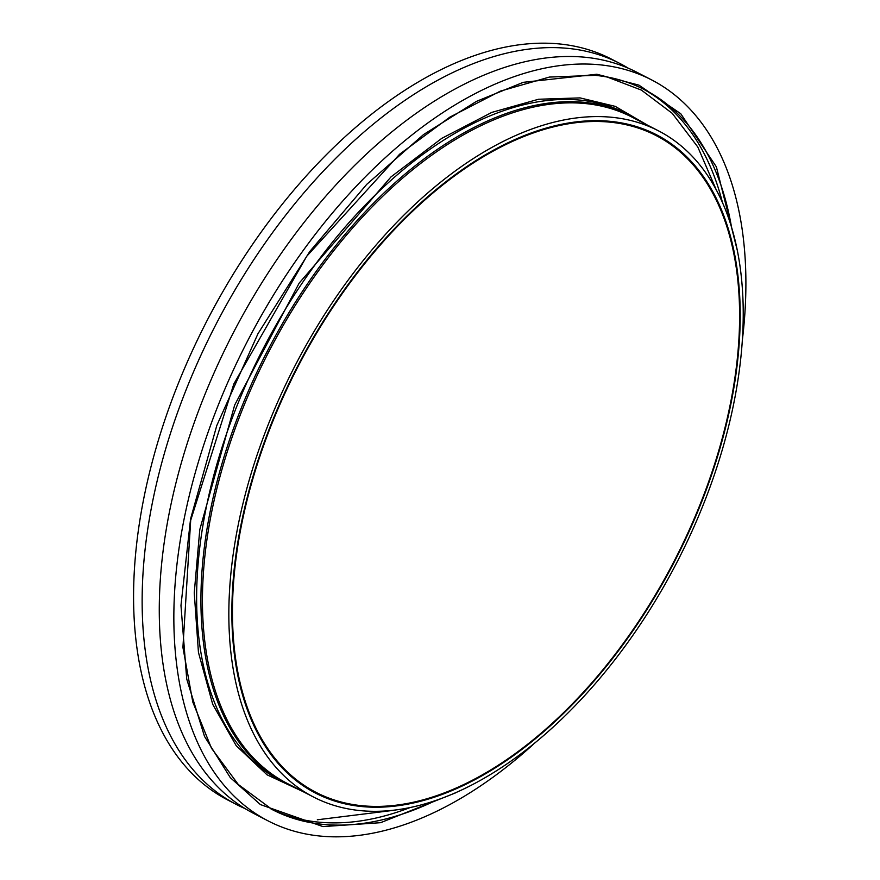 <?xml version="1.0" encoding="UTF-8"?>
<svg xmlns="http://www.w3.org/2000/svg" width="880" height="880" viewBox="0 0 880 880"><rect width="100%" height="100%" fill="white"/><g stroke="black" fill="none" stroke-linecap="round" stroke-linejoin="round"><path stroke-width="1.32" d="M707.443 486.629A370.7 212.267 -62.6 0 1 315.634 793.155A370.7 212.267 -62.6 0 1 264.616 441.265A370.7 212.267 -62.6 0 1 656.436 134.739A370.7 212.267 -62.6 0 1 707.443 486.629M302.566 791.362L267.069 774.829L236.225 745.734L212.729 704.352L198.451 652.388L194.249 592.878L199.793 529.573L234.674 405.042L299.156 283.129L391.006 176.891L441.749 138.369L491.832 112.387L538.56 99.253L580.063 97.9L615.208 106.359L647.416 125.103M317.317 819.786L395.725 810.062M716.485 190.377L697.807 147.015L672.254 113.355L641.377 90.09L607.288 77.055M245.157 808.632A417.175 238.887 -62.6 0 1 236.434 804.507A417.175 238.887 -62.6 0 1 196.108 365.926A417.175 238.887 -62.6 0 1 568.535 48.433A417.175 238.887 -62.6 0 1 619.971 63.525A417.175 238.887 -62.6 0 1 628.386 68.255M651.673 79.937L637.109 72.391A417.175 238.887 117.4 0 0 585.673 57.31A417.175 238.887 117.4 0 0 213.235 374.792A417.175 238.887 117.4 0 0 253.561 813.373L268.136 820.908A417.175 238.887 -62.6 0 1 227.81 382.338A417.175 238.887 -62.6 0 1 600.237 64.845A417.175 238.887 -62.6 0 1 651.673 79.937A417.175 238.887 -62.6 0 1 742.247 340.978M658.46 130.823L632.071 117.161A375.111 214.797 117.4 0 0 585.827 103.598A375.111 214.797 117.4 0 0 235.598 427.339A375.111 214.797 117.4 0 0 287.21 783.42L313.599 797.071A375.111 214.797 117.4 0 0 710.083 486.893A375.111 214.797 117.4 0 0 658.46 130.823A375.111 214.797 117.4 0 0 261.987 441.001A375.111 214.797 117.4 0 0 313.599 797.071M533.566 744.139A417.175 238.887 -62.6 0 1 319.561 836A417.175 238.887 -62.6 0 1 268.136 820.908M619.971 63.525L611.402 59.092A417.175 238.887 117.4 0 0 559.966 44A417.175 238.887 117.4 0 0 187.539 361.493A417.175 238.887 117.4 0 0 227.865 800.063L236.434 804.507M706.926 486.574A369.809 211.761 -62.6 0 1 316.041 792.374A369.809 211.761 -62.6 0 1 265.144 441.32A369.809 211.761 -62.6 0 1 656.029 135.52A369.809 211.761 -62.6 0 1 706.926 486.574M285.868 783.508A375.815 215.204 117.4 0 1 249.535 388.421A375.815 215.204 117.4 0 1 585.035 102.41A375.815 215.204 117.4 0 1 631.367 116.006L627.088 113.784A375.815 215.204 117.4 0 0 580.756 100.188A375.815 215.204 117.4 0 0 245.245 386.199A375.815 215.204 117.4 0 0 281.578 781.297L297.946 788.975M642.752 88.792A405.24 232.045 -62.6 0 1 722.59 202.994M409.552 807.763A405.24 232.045 -62.6 0 1 318.01 822.074A405.24 232.045 -62.6 0 1 270.215 808.511M737.033 249.348L716.386 166.87L680.757 113.729L638.924 85.129L596.816 74.25L523.27 82.324L476.443 101.376L423.577 134.541L366.773 184.316L309.837 251.427L257.983 333.696L216.799 425.524L190.575 518.881L180.972 605.473L186.714 679.008L204.512 736.417L230.307 777.645L260.392 804.573L322.982 826.595L380.578 822.69L455.741 792.792M434.819 800.921A405.24 232.045 -62.6 0 1 322.3 824.296A405.24 232.045 -62.6 0 1 272.338 809.644L238.293 784.487L211.475 748.231L192.797 702.02L182.919 647.383L190.685 520.333L233.827 383.966L306.702 256.3L399.652 154.198L449.867 117.128L500.357 91.135L549.395 77.066L595.353 75.339C613.206 77.187 629.717 82.027 644.897 89.87A405.24 232.045 -62.6 0 1 731.588 227.568M594.935 75.218A405.24 232.045 -62.6 0 1 644.897 89.87M631.367 116.006L642.818 122.716"/></g></svg>
